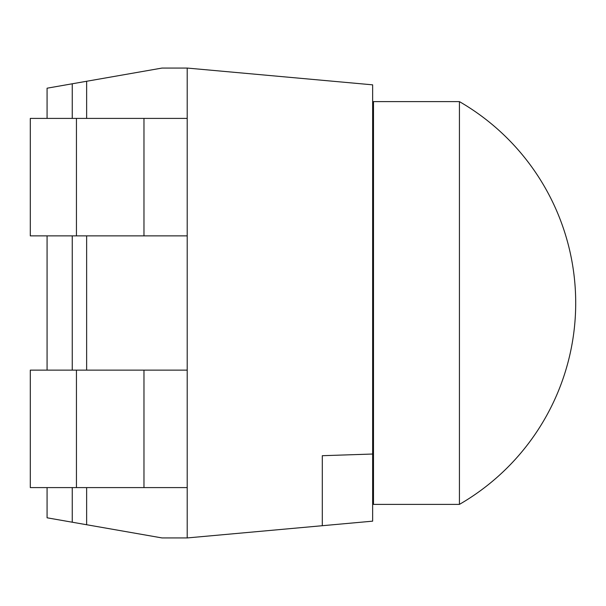 <?xml version="1.0" encoding="UTF-8"?>
<svg xmlns="http://www.w3.org/2000/svg" width="606" height="606" viewBox="0 0 606 606"><rect width="100%" height="100%" fill="white"/><g stroke="black" fill="none" stroke-linecap="round" stroke-linejoin="round"><path stroke-width="0.91" d="M372.645 454.03L322.301 455.704L322.301 525.713L372.645 521.16L372.645 84.84L187.209 68.061L187.209 537.939L162.037 537.939L47.079 517.804L47.079 487.595M187.209 68.061L162.037 68.061L47.079 88.196L47.079 118.405M47.079 235.87L47.079 370.13M72.25 83.787L72.25 118.405M72.25 235.87L72.25 370.13M72.25 487.595L72.25 522.213M322.301 525.713L187.209 537.939M187.209 487.595L30.3 487.595L30.3 370.13L187.209 370.13M76.447 235.87L30.3 235.87L30.3 118.405L76.447 118.405L76.447 235.87L187.209 235.87M187.209 118.405L76.447 118.405M372.645 504.04L373.485 504.381L373.485 101.619L459.431 101.619L459.431 504.381A232.53 232.53 0 0 0 459.431 101.619M86.635 81.265L86.635 118.405M86.635 235.87L86.635 370.13M86.635 487.595L86.635 524.735M76.447 487.595L76.447 370.13M143.97 487.595L143.97 370.13M143.97 118.405L143.97 235.87M372.645 101.959L373.485 101.619M373.485 504.381L459.431 504.381"/></g></svg>
